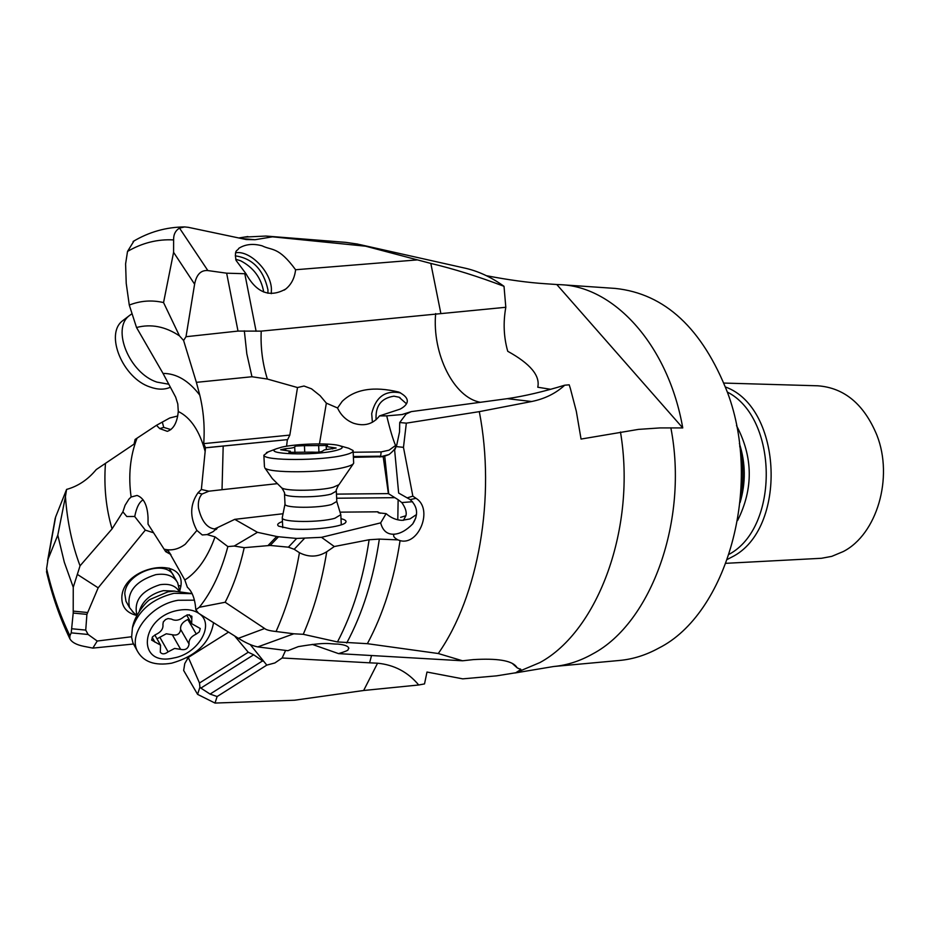<?xml version="1.0" encoding="UTF-8"?>
<svg xmlns="http://www.w3.org/2000/svg" width="930" height="930" viewBox="0 0 930 930"><rect width="100%" height="100%" fill="white"/><g stroke="black" fill="none" stroke-linecap="round" stroke-linejoin="round"><path stroke-width="1.4" d="M143.127 499.852C139.291 501.968 136.489 507.513 134.745 516.476L126.794 516.522L122.888 511.849L125.073 505.281L128.921 499.119L131.118 497.015L137.059 495.446C143.743 497.817 147.405 505.176 148.033 517.499L148.044 524.148L165.691 551.653L167.574 550.397L168.551 551.153L184.838 580.006L187.372 587.272C192.208 591.387 195.021 598.885 195.823 609.778L199.322 607.278C211.749 591.806 221.259 571.578 227.862 546.584L215.028 536.866L207.099 534.587L202.263 534.959L196.893 530.426L185.314 544.178C178.49 549.316 171.422 550.979 164.11 549.165M216.132 529.484L217.585 527.577L214.47 528.961C206.913 527.949 201.589 521.021 198.497 508.175C197.834 502.061 199.02 497.341 202.031 494.039L208.901 491.191L201.357 489.482L197.962 492.83C189.987 504.386 189.639 516.917 196.893 530.426M201.357 489.482L205.518 447.772L287.649 439.611L207.274 447.656M177.746 415.977L169.76 417.989L156.472 425.312L159.728 428.602L167.319 431.334C173.515 429.242 177.177 422.627 178.281 411.49C190.58 417.454 199.543 430.811 205.17 451.538M156.472 425.312L135.094 439.46L134.071 444.098L96.232 469.569C87.92 479.648 78.039 486.274 66.588 489.413L65.437 496.585C67.216 521.602 72.075 544.678 80.05 565.824L112.053 528.903L122.888 511.849M170.934 554.559L165.691 551.653M416.5 514.557L409.932 518.94L402.051 520.347C396.285 520.126 390.972 517.882 386.113 513.639L380.672 522.869L321.501 537.331L296.682 538.435L278.523 536.761L270.2 545.445L244.218 547.677L234.221 546.038L227.862 546.584M234.221 546.038L257.459 532.32L234.744 519.347L283.046 513.744M217.585 527.577L234.744 519.347M217.632 527.543L213.133 531.646L207.099 534.587M208.901 491.191L222.026 489.703L223.177 446.481M178.281 411.49L177.804 403.98L175.654 397.11L163.029 373.43L136.524 327.511L129.282 305.075C140.477 300.692 151.904 299.855 163.552 302.575L173.584 252.332L173.619 239.917C173.48 234.5 175.445 230.57 179.525 228.117L184.593 226.932L188.267 227.315L246.252 239.545L255.018 239.719L272.513 236.825L265.934 236.046L244.462 237.08M203.705 443.633L289.823 435.101L297.507 387.543L267.363 379.045L251.96 376.743L196.381 382.346L199.787 395.157C203.612 411.072 204.926 427.23 203.705 443.633L205.518 447.772M550.595 389.286L537.761 387.229C540.342 375.732 530.332 363.746 507.734 351.284C503.723 337.137 503.084 322.478 505.815 307.284L261.225 331.127L238.01 331.08L186.012 336.718L183.594 340.473L179.478 335.87C165.319 326.476 151.009 323.698 136.524 327.511M183.594 340.473L196.381 382.358M162.297 422.011L163.738 427.393L170.876 429.579M77.795 574.694L98.173 587.83L86.909 614.381L73.203 613.056L73.249 587.26L80.05 565.824M98.173 587.83L145.312 530.123L153.601 532.797M134.734 516.58L145.312 530.123M131.56 636.748L97.22 641.037L88.118 634.481L85.734 630.098L86.909 614.381M179.734 591.201L180.885 586.121C185.837 554.908 123.213 565.952 121.842 597.025C121.551 606.813 126.55 612.963 136.85 615.486M228.548 632.121L188.325 657.44L184.779 663.532L183.652 670.46L197.59 694.361L199.915 687.119L199.485 683.004L188.325 657.44M285.533 650.558L282.139 657.987L369.594 662.823L371.547 655.522M250.24 644.571L266.794 665.113L274.885 662.951L282.139 657.987M263.05 661.195L253.657 654.79L200.868 688.107L199.915 687.119M262.702 660.823L210.075 694.082L217.132 696.535L266.794 665.113M217.132 696.535L214.993 703.068L294.531 700.232L363.653 690.49L418.709 684.992C407.979 672.099 394.25 664.834 377.557 663.206L369.594 662.823M418.709 684.992L424.522 683.91L426.986 672.041L462.733 678.854L496.632 675.843L515.743 672.774L520.881 669.495L517.254 667.891L512.837 663.95M486.402 275.699L487.332 275.873C508.931 280 528.135 282.604 544.933 283.708L556.791 284.522L682.748 427.928L659.916 427.928L638.422 429.393L581.052 439.065L576.321 411.304L570.369 388.507L569.207 384.822L564.731 385.194C555.768 393.413 544.748 398.854 531.669 401.516L479.31 411.641L406.34 423.15L399.726 422.522L406.108 414.036L411.327 411.606L507.292 398.668C524.52 396.134 543.666 391.635 564.731 385.194M517.254 667.891L516.045 666.275C510.977 660.44 496.748 658.219 473.335 659.614L462.559 660.788L438.274 653.523C478.508 596.153 495.946 497.399 479.31 411.641M406.34 423.15L403.469 447.353L412.85 496.143L415.989 498.317C433.647 509.047 418.709 545.968 400.074 540.621L397.889 539.877C393.96 537.738 392.751 535.831 394.274 534.192C400.202 533.774 406.352 530.356 412.722 523.927C418.581 514.836 417.756 506.722 410.223 499.608L415.989 498.317M438.274 653.523L367.373 643.688C383.172 614.253 394.076 579.902 400.074 540.621M244.218 547.677C239.696 568.102 233.337 586.295 225.165 602.256L264.643 628.506C266.073 629.854 269.874 630.865 276.059 631.505L293.822 633.795L257.784 646.908L287.893 650.698L298.309 646.629C328.883 641.561 328.174 644.13 337.985 644.095C344.879 644.781 348.494 646.234 348.831 648.442C346.623 649.896 352.086 649.489 338.567 653.627L462.559 660.788M367.373 643.688L337.474 641.944C352.796 612.719 363.339 578.646 369.117 539.749L379.347 539.098L397.889 539.877M293.822 633.795L303.261 634.307L337.474 641.944M304.447 538.412L294.182 549.293L299.448 552.711C308.818 557.489 317.932 557.163 326.755 551.746L334.3 546.526L369.117 539.749M257.784 646.908C252.553 645.932 246.078 643.072 238.394 638.317L264.643 628.506M294.182 549.293L288.393 547.177L270.2 545.445M199.322 607.278L225.165 602.256M195.823 609.778L198.59 613.265L238.394 638.317M257.459 532.32L276.71 536.494L268.119 545.445M386.113 513.639L378.359 512.802L377.778 511.814L340.02 512.151M278.523 536.761L276.71 536.494M282.441 521.544C277.884 523.148 276.605 524.683 278.628 526.159L290.672 528.868C310.19 530.844 343.67 526.81 345.762 522.311C346.692 520.881 345.1 519.661 341.008 518.673M399.726 422.522L399.54 431.904L396.738 445.086L394.646 450.213L398.656 493.051L410.223 499.608M394.274 534.192C387.287 534.599 382.742 530.832 380.672 522.869M380.172 513.279L377.778 511.814M222.026 489.703L277.059 483.681M286.58 446.237L287.3 440.053M289.823 435.101L287.649 439.611M297.507 387.543L304.017 386.02L311.515 388.821L320.106 395.692L326.36 403.143L319.455 443.901M337.544 407.979L342.205 401.342C354.923 389.124 373.755 386.031 398.703 392.053C414.024 399.83 405.189 406.491 400.051 409.142L379.545 415.896C373.058 424.173 364.409 426.626 353.609 423.266C346.274 420.395 340.915 415.303 337.544 407.979L326.36 403.143M397.796 519.754L398.133 499.701L388.391 493.609L383.195 456.7L389.066 454.526C394.239 450.306 396.401 447.284 395.564 445.47C392.972 439.448 390.019 429.579 386.729 415.873L401.946 414.559L411.327 411.606M386.729 415.873L379.545 415.896M372.395 422.29L371.698 413.629C375.778 396.843 385.392 389.937 400.563 392.902M398.133 499.701L401.807 502.572L412.525 501.712M396.099 446.574L403.469 447.353M407.41 497.806L412.85 496.143M321.501 537.331L334.3 546.526M401.807 502.572C405.515 507.838 406.887 512.232 405.91 515.743L403.422 520.347M336.462 494.121L388.391 493.609M383.195 456.7L353.4 457.339M406.422 403.736L399.051 397.215L393.936 396.18C381.149 398.145 375.209 405.992 376.104 419.744M73.249 587.26L64.321 562.266L57.788 535.157L65.437 496.585M66.588 489.413L55.626 516.987L48.058 559.163L57.788 535.157M48.058 559.163L46.593 568.637L46.919 573.392M88.118 634.481L71.226 632.865L69.913 635.736L69.82 638.643C71.703 642.223 76.295 644.769 83.607 646.28L92.849 648.105L133.467 644.013M71.226 632.865L73.203 613.056M97.22 641.037L92.849 648.105M187.732 658.905L187.035 657.626M199.485 683.004L248.252 652.244L234.616 635.946M248.252 652.244L253.657 654.79M210.075 694.082L200.868 688.107M214.993 703.068L197.59 694.361M670.856 427.823C688.793 519.963 651.384 622.867 592.794 653.871C580.088 661.056 567.044 665.275 553.652 666.508L619.601 660.451C633.028 659.207 646.106 655.08 658.847 648.059C726.749 614.067 762.926 487.18 727.597 392.739C702.313 328.418 664.88 293.636 615.288 288.428L561.081 284.708C615.218 287.091 668.565 346.297 682.748 427.928M556.791 284.522L561.081 284.708M740.303 500.166C743.861 482.019 743.651 463.919 739.676 445.865M723.959 383.067L817.796 385.799C844.37 387.775 864.086 404.259 876.932 435.252C893.66 477.811 876.874 534.32 843.301 551.537L831.769 556.361L821.515 558.279L726.039 563.313M440.808 313.236L430.823 263.423C453.642 268.817 478.032 276.443 504.014 286.312C491.063 276.977 477.671 270.828 463.814 267.887L359.712 244.555M430.823 263.423L357.597 244.079L345.832 242.37L265.934 236.046M504.014 286.312L505.815 307.284M179.525 228.117L207.855 270.572L226.653 273.188L246.008 273.757C256.575 292.927 269.84 298.007 285.801 288.986L284.266 290.09M246.008 273.757L236.022 260.354C234.104 248.682 237.522 251.46 238.743 248.357C245.357 244.183 253.169 243.346 262.167 245.846C272.165 250.798 278.337 246.252 295.589 269.747L295.356 271.56C294.147 278.954 290.962 284.766 285.801 288.986M295.589 269.747L416.873 259.935M244.334 330.836L246.822 353.842L251.96 376.743M179.478 335.87L163.552 302.575M186.012 336.718L194.603 284.173L173.584 252.332M129.282 305.075L126.224 283.359L125.597 263.899L127.526 251.426L133.966 240.975M365.885 246.229L272.513 236.825M174.05 576.588C166.737 558.174 125.376 572.508 124.794 593.886L125.992 601.292L129.491 607.546C126.55 592.154 135.303 581.18 155.763 574.647C166.447 573.113 173.747 575.81 177.665 582.75L179.653 591.189M55.021 519.335L55.626 516.987M267.921 293.252L267.956 289.869C263.527 269.712 252.635 258.377 235.267 255.843M207.855 270.572C200.892 269.991 196.474 274.524 194.603 284.173M312.213 644.385L338.567 653.627M235.697 259.249L240.638 260.784C253.553 267.538 261.249 277.965 263.725 292.043M131.758 313.887L129.282 315.677C111.286 328.964 129.526 373.197 156.879 382.102L168.888 384.241M124.295 319.478L122.609 320.769C104.579 334.068 122.737 378.196 150.09 387.02C157.798 389.775 164.564 389.844 170.399 387.229M133.734 612.789L129.491 607.546M136.663 613.881L137.187 614.823L136.663 613.881C134.071 600.28 141.837 590.562 159.96 584.726C168.981 583.377 175.328 585.516 178.99 591.154M134.862 646.478L132.874 642.642L131.607 637.317L132.409 627.959C138.709 610.196 152.578 598.641 174.015 593.282L192.161 593.666M213.54 622.67C210.087 642.711 196.091 656.231 171.55 663.206C154.671 665.996 143.22 661.846 137.198 650.744C128.224 633.318 151.392 604.512 178.095 600.269L194.382 600.176M199.078 613.567C215.551 624.158 198.264 653.953 173.608 658.01C135.652 667.019 140.151 616.59 178.595 610.266C186.616 608.848 193.266 609.824 198.543 613.196M162.913 624.472C163.459 628.703 161.041 632.086 155.647 634.609L152.613 636.771L151.637 640.096L160.553 645.141L160.297 652.244C162.134 654.488 164.738 654.36 168.086 651.86L174.607 648.442L180.664 649.361C185.465 650.419 188.267 648.64 189.069 644.048C188.558 639.898 190.964 636.562 196.288 634.051L199.311 631.877L200.264 628.517L191.661 623.67L191.894 616.264L187.755 614.777L184.14 616.66C179.618 620.38 175.386 621.194 171.446 619.089L168.063 618.543L165.552 619.554L163.308 621.891L162.913 624.472M188.918 618.973L187.802 619.508C182.524 621.996 180.141 625.309 180.653 629.459C179.874 634.051 177.084 635.806 172.306 634.737L166.272 633.783L157.007 638.84M340.822 514.674L334.905 518.254C320.071 522.683 282.348 522.462 282.267 517.998L282.325 517.312M336.346 491.493L336.8 501.444L331.545 504.513C318.409 508.303 285.103 508.152 285.022 504.339L285.01 503.944M353.691 462.966C353.493 464.407 350.505 465.849 344.739 467.279C323.117 473.01 267.573 473.312 264.759 467.767L272.339 478.625L281.302 487.494M339.927 445.784L348.68 448.26L353.098 450.527C353.551 452.038 350.575 453.573 344.193 455.107C321.699 460.896 263.841 460.943 263.864 455.223L264.445 466.686M263.864 455.223L268.293 451.875M335.335 450.632C314.073 455.979 262.004 454.247 276.408 448.76L281.837 447.132C296.228 443.75 329.197 442.796 338.892 445.493C344.251 446.993 343.065 448.702 335.335 450.632M284.069 450.248L290.334 451.213L288.916 452.329L312.399 452.131C317.467 452.433 320.815 452.12 322.443 451.178L324.338 449.911L336.125 448.028L326.209 446.54L327.5 445.482L304.435 445.679L295.705 446.051L294.682 446.807C294.45 447.632 291.439 448.26 285.65 448.678L280.639 449.736L284.069 450.248M131.118 497.015C128.166 475.765 130.13 456.165 137.024 438.193M184.838 580.006L188.093 577.763C199.357 569.183 208.343 555.547 215.028 536.866M202.031 494.039L197.962 492.83M199.787 395.157C188.697 380.626 176.433 373.383 163.029 373.43M163.738 427.393L159.728 428.602M105.427 463.907C103.8 486.681 106.008 508.35 112.053 528.903M126.794 516.522L134.745 516.476M166.854 552.292L170.062 553.303M363.653 690.49L377.557 663.206M515.743 672.774L539.888 662.579C598.304 631.028 636.55 527.229 620.473 432.008M435.659 313.55C431.997 353.691 453.805 397.749 480.45 402.295M507.292 398.668L531.669 401.516M303.261 634.307C313.956 609.592 321.78 582.075 326.755 551.746M276.059 631.505C286.591 608.092 294.392 581.831 299.448 552.711M261.225 331.127C260.47 347.529 262.516 363.502 267.363 379.045M353.179 452.247L381.184 451.91L380.626 456.188L353.365 456.514M395.564 445.47L389.066 450.178L381.184 451.91M384.741 456.212L388.705 493.877M379.347 539.098C373.453 578.797 362.584 613.428 346.716 643.002M296.682 538.435L288.393 547.177M405.91 515.743L400.609 517.347M394.297 497.678L336.648 498.224M379.568 457.025L389.066 454.526M87.397 612.498L73.272 611.126M46.593 568.637C52.266 593.073 60.043 615.439 69.913 635.736M85.734 630.098L72.11 628.785M739.385 443.459C745.662 463.094 745.895 482.798 740.071 502.584M736.514 425.626C753.126 457.049 753.498 488.669 737.618 520.475M727.365 392.088C778.247 417.803 779.514 527.322 729.236 554.222M725.493 387.008C782.816 407.631 787.489 529.658 731.829 557.07L727.492 559.337M256.11 331.266L244.823 273.85M173.619 239.917C157.635 239.033 142.267 242.87 127.526 251.426M241.579 238.557L255.018 239.719M180.885 586.121L178.641 585.435M235.755 252.762C250.054 250.24 270.897 271.56 271.421 289.009L271.281 293.659M238.01 331.08L226.653 273.188M139.291 611.231C142.674 600.699 150.707 593.84 163.389 590.643L174.701 591.108M154.903 642.165L152.206 637.352M189.348 614.695L191.813 618.903M187.802 619.508L196.288 634.051M180.653 629.459L189.069 644.048M172.306 634.737L180.664 649.361M159.797 637.178L168.086 651.86M338.485 485.181C336.428 489.168 335.707 491.145 336.334 491.121L331.057 494.109C317.909 497.806 284.592 497.69 284.51 493.981L284.499 493.598M338.973 484.681L333.207 487.25C319.769 490.947 285.929 491.354 281.767 487.878C284.208 491.714 285.126 493.749 284.51 493.981L285.022 504.339M289.463 452.608L289.428 451.934M285.731 450.294L285.65 448.678M304.726 451.875L304.435 445.679M318.955 452.108L318.641 445.319M332.649 448.946L332.591 447.493M216.039 529.565L216.841 528.786M520.358 668.937L520.858 669.519M553.652 666.508L514.964 672.983M415.803 517.871L412.722 523.927M401.946 414.559L402.946 414.42M400.214 392.727L398.703 392.053M399.051 397.215L399.993 397.633M133.106 241.475C149.079 231.93 166.238 227.083 184.593 226.932M238.847 237.952L247.903 236.546M55.196 518.347L47.581 560.848M46.5 571.648C52.208 595.839 59.973 618.171 69.82 638.643M345.216 522.893L345.762 522.311M513.302 664.218L515.964 666.194M122.609 320.769L129.282 315.677M176.63 580.971L169.074 568.125M136.861 615.462L132.374 611.615M132.409 627.959C134.443 614.463 147.951 599.85 150.404 599.304L167.888 591.84L174.131 591.131L192.115 593.584M137.198 650.744L133.292 643.63M186.651 615.09L191.661 623.67M154.833 634.981L160.204 644.513M282.267 517.998L282.755 527.694M340.845 515.127L341.287 524.811M336.834 501.654L340.729 514.464M284.987 504.165L282.232 517.778M353.4 463.64L338.927 484.739M353.121 451.108L353.632 462.536M276.408 448.76L266.468 452.573M290.416 452.759L290.346 451.341M294.973 452.794L294.694 446.935M326.349 449.55L326.209 446.54"/></g></svg>
